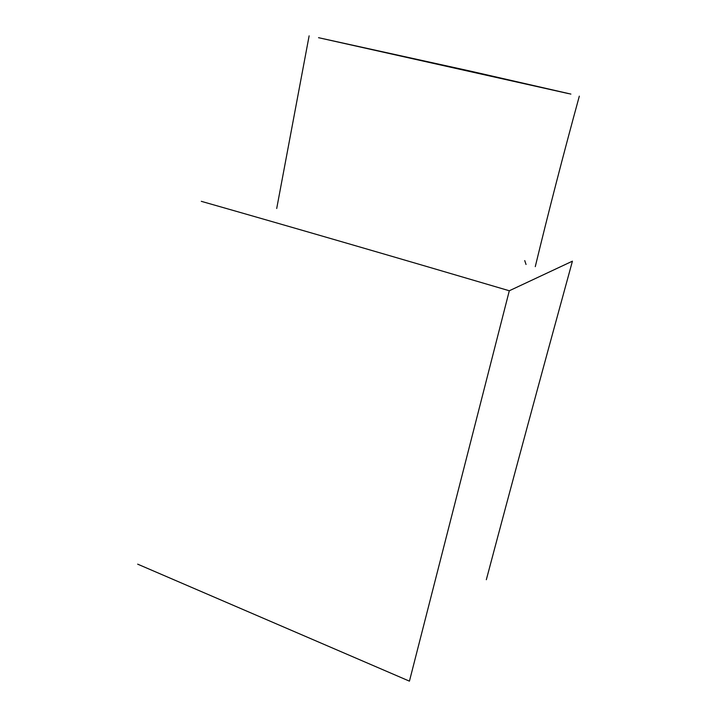 <?xml version="1.0" encoding="UTF-8"?>
<svg xmlns="http://www.w3.org/2000/svg" width="717" height="717" viewBox="0 0 717 717"><rect width="100%" height="100%" fill="white"/><g stroke="black" fill="none" stroke-linecap="round" stroke-linejoin="round"><path stroke-width="1.08" d="M570.893 94.088L470.952 71.243L318.536 37.687L568.411 93.577M486.332 579.712C512.198 482.191 540.896 376.013 572.426 261.176L509.303 290.761C396.187 257.421 293.513 227.612 201.289 201.325M524.745 260.594L526.036 264.474M509.303 290.761L409.434 681.15L137.673 564.162M276.708 208.486L309.126 35.85M579.327 96.15C563.186 155.096 548.505 211.918 535.276 266.634"/></g></svg>
